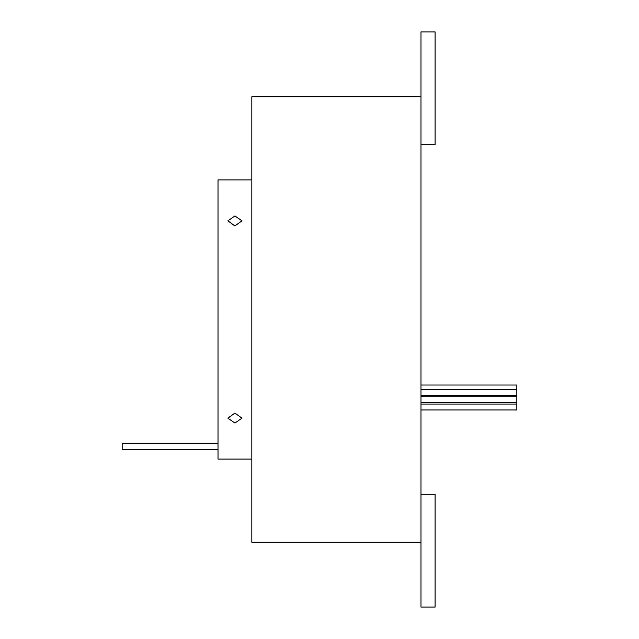 <?xml version="1.0" encoding="UTF-8"?>
<svg xmlns="http://www.w3.org/2000/svg" width="639" height="639" viewBox="0 0 639 639"><rect width="100%" height="100%" fill="white"/><g stroke="black" fill="none" stroke-linecap="round" stroke-linejoin="round"><path stroke-width="0.96" d="M420.989 385.037L516.839 385.037L516.839 409.966L420.989 409.966M122.161 449.385L218.011 449.385L122.161 449.385L122.161 443.466L218.011 443.466M234.928 225.934L227.875 220.822L234.928 215.966L241.973 220.822L234.928 225.934M234.928 423.034L227.875 418.178L234.928 413.066L241.973 418.178L234.928 423.034M420.989 144.718L435.087 144.718L435.087 31.95L420.989 31.95L420.989 607.05L435.087 607.05L435.087 494.282L420.989 494.282M420.989 96.793L251.838 96.793L251.838 542.207L420.989 542.207M251.838 179.95L218.011 179.95L218.011 459.05L251.838 459.05M516.839 395.317L420.989 395.317M516.839 402.642L420.989 402.642M516.839 404.048L420.989 404.048M516.839 396.723L420.989 396.723M516.839 389.399L420.989 389.399"/></g></svg>
